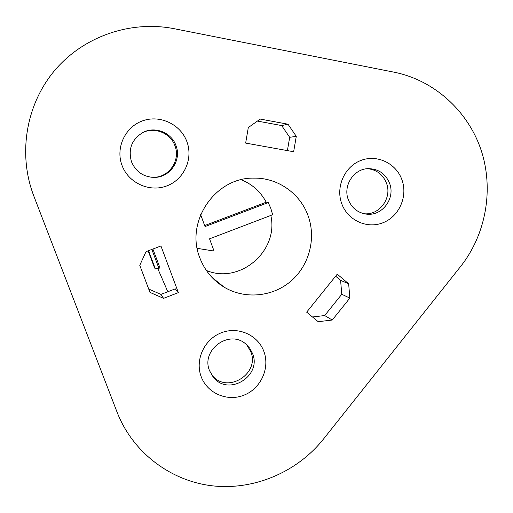 <?xml version="1.0" encoding="UTF-8"?>
<svg xmlns="http://www.w3.org/2000/svg" width="513" height="513" viewBox="0 0 513 513"><rect width="100%" height="100%" fill="white"/><g stroke="black" fill="none" stroke-linecap="round" stroke-linejoin="round"><path stroke-width="0.77" d="M460.668 266.407C486.138 234.204 494.07 188.976 481.014 149.847C467.83 110.789 434.184 80.227 394.131 72.198L174.138 28.696C130.879 20.154 83.805 36.154 54.84 70.268C25.958 104.434 17.692 154.124 33.813 196.024L117.079 412.163C132.566 452.145 170.066 480.745 211.888 485.773C253.768 490.672 297.104 472.178 323.485 439.064L460.668 266.407M296.283 136.336L288.011 124.21L260.238 119.074L248.305 127.551L245.656 143.082L293.641 151.733L296.283 136.336L289.685 137.311L281.65 125.557L257.411 121.081M349.847 298.098L348.654 283.772L337.24 274.179L306.659 312.161L318.182 321.696L332.251 320.035L349.847 298.098L341.767 294.27L340.6 280.367L335.624 276.186M186.924 141.716C193.401 159.011 183.968 179.672 166.667 185.969C149.463 192.516 128.474 182.994 122.043 165.455C115.348 148.02 125.018 127.019 142.531 120.869C159.947 114.463 180.704 124.332 186.924 141.716M402.07 180.153C407.931 196.736 398.973 216.653 382.845 222.802C366.814 229.202 347.423 220.167 341.62 203.36C335.573 186.642 344.736 166.404 361.049 160.389C377.273 154.124 396.453 163.474 402.07 180.153M263.913 351.533C270.107 368.071 260.925 388.399 244.201 395.081C227.573 402.006 207.348 393.49 201.199 376.722C194.799 360.055 204.2 339.394 221.122 332.847C237.961 326.05 257.962 334.899 263.913 351.533M139.767 265.324L149.969 292.391L163.564 298.354L178.37 292.615L160.941 245.984L146.025 251.652L139.767 265.324M308.236 216.172C300.464 193.645 277.86 177.613 253.935 178.126C215.37 177.158 184.969 221.558 199.807 257.789C204.674 270.479 212.831 280.303 224.277 287.261C244.951 299.547 272.499 296.918 290.788 281.265C309.108 265.644 316.316 238.776 308.236 216.172M178.37 292.615L175.279 288.845L160.922 294.404L148.699 289.037M168.129 291.615L167.232 290.409L157.805 268.639M148.154 250.844L154.541 267.863L155.388 268.934L160.005 267.991L152.9 249.042M287.402 150.604L289.685 137.311M312.481 316.983L324.678 315.546L341.767 294.27M163.564 298.354L160.922 294.404M150.809 177.197L153.733 177.299C169.175 177.357 180.749 160.133 174.959 145.827C170.624 133.085 154.49 126.493 142.518 132.707L141.87 133.034M131.527 161.851C127.917 148.988 131.809 139.151 143.21 132.328C155.304 126.044 171.605 132.713 175.978 145.583C181.833 160.043 170.136 177.447 154.535 177.389C143.614 177.1 135.939 171.919 131.527 161.851M288.011 124.21L281.65 125.557M211.099 374.022L212.068 375.24C226.977 394.394 260.245 373.887 250.754 351.61L246.811 344.896M209.548 370.719C200.641 350.026 229.292 329.051 245.778 343.999L249.786 348.276L252.531 353.476C262.111 375.971 228.509 396.696 213.453 377.356L209.548 370.719M332.251 320.035L324.678 315.546M348.654 283.772L340.6 280.367M363.993 213.729C379.254 215.614 392.253 198.089 386.558 183.398C383.096 174.644 376.798 169.739 367.667 168.681M348.218 199.448C342.825 185.559 353.906 168.668 368.372 168.642C378.607 168.873 385.705 173.836 389.668 183.545C395.485 198.531 382.031 216.358 366.5 214.145C357.702 212.857 351.61 207.951 348.218 199.448M197.191 248.343L214.049 251.049L209.548 238.827L272.647 214.748L270.858 208.515L268.261 202.577L205.033 226.573L200.647 214.665M241.168 179.717C252.236 184.186 260.585 191.682 266.221 202.212L268.261 202.577M206.373 270.473C239.937 284.632 279.053 250.844 270.806 215.447M266.221 202.212L204.661 225.566M158.921 268.318L151.842 249.44M155.388 268.934L148.539 250.697M142.518 132.707L143.21 132.328M153.733 177.299L154.535 177.389M212.068 375.24L213.453 377.356M364.365 213.812L366.5 214.145M211.818 277.244L224.277 287.261"/></g></svg>
